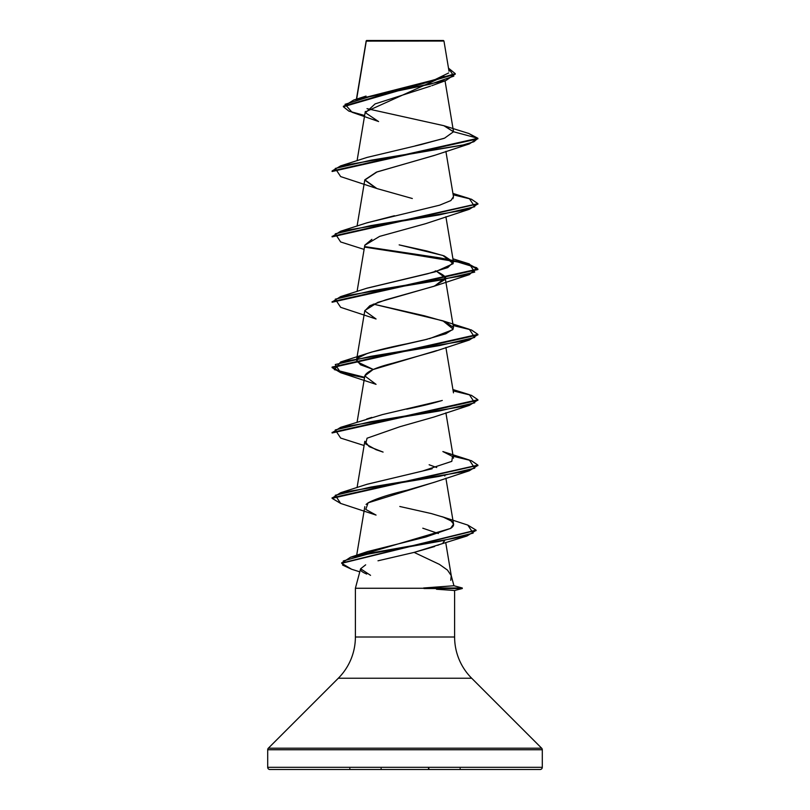 <?xml version="1.0" encoding="UTF-8"?>
<svg xmlns="http://www.w3.org/2000/svg" width="810" height="810" viewBox="0 0 810 810"><rect width="100%" height="100%" fill="white"/><g stroke="black" fill="none" stroke-linecap="round" stroke-linejoin="round"><path stroke-width="1.21" d="M356.643 99.124L366.272 41.118L443.961 41.047L443.414 40.5L366.586 40.5L443.414 40.5L443.961 41.047L366.231 40.854L357.099 96.339M450.745 580.324L451.231 575.626L453.944 585.751L462.287 587.989L423.64 587.989L453.944 585.751L451.231 575.626L447.474 570.088L439.415 564.378L414.123 552.4L377.997 560.793M542.295 767.313L267.705 767.313A2.187 2.187 0 0 0 269.892 769.5L540.108 769.5A2.187 2.187 0 0 0 542.295 767.313L542.295 749.746L267.705 749.746L267.705 767.313L542.295 767.313L267.705 767.313L267.705 749.746L542.295 749.746A2.187 2.187 0 0 0 541.657 748.207L268.343 748.207A2.187 2.187 0 0 0 267.705 749.746A2.187 2.187 0 0 1 268.343 748.207L541.657 748.207L471.693 678.243L338.307 678.243L268.343 748.207L338.307 678.243A58.32 58.32 0 0 0 355.387 637.004A58.32 58.32 0 0 1 338.307 678.243L471.693 678.243A58.32 58.32 0 0 1 454.612 637.004L454.612 590.581L452.466 590.338L454.612 590.581L454.612 637.004A58.32 58.32 0 0 0 471.693 678.243L541.657 748.207A2.187 2.187 0 0 1 542.295 749.746L542.295 767.313A2.187 2.187 0 0 1 540.108 769.5L269.892 769.5A2.187 2.187 0 0 1 267.705 767.313L542.295 767.313M365.675 564.823L360.612 568.772L355.387 588.262L424.015 588.262L355.387 588.262L355.387 637.004L454.612 637.004L355.387 637.004L355.387 588.262L360.612 568.772C359.812 570.23 361.857 571.992 366.738 574.057M423.64 587.989L462.287 587.989L453.924 585.741L430.11 587.594M436.479 589.245L452.466 590.338M444.082 76.343L365.391 111.891M434.494 155.358L376.356 172.165L364.814 179.81L376.883 188.548L412.32 198.511M371.891 239.345L364.814 245.177L357.068 291.478M436.691 271.411L445.186 277.86L434.646 286.031L377.814 302.373L364.814 310.544L356.511 360.156L357.888 358.02C358.131 357.747 360.744 353.038 406.458 343.875L427.376 339.198M436.681 350.588L373.025 369.573L364.814 375.911L357.068 422.212M357.068 487.579L364.814 441.278L369.238 446.675L383.089 452.081L376.053 449.712L365.695 443.961L367.051 438.21L399.927 426.708L433.937 417.039L469.344 405.385L370.737 421.726L335.269 429.897L340.656 438.068L364.105 445.51M434.443 482.213L368.115 502.828L366.069 504.448M422.79 528.201L438.372 533.527L422.79 528.201M444.528 540.989L443.11 542.406M439.212 544.664L437.734 545.312M434.636 546.517L414.123 552.4L466.945 536.017L373.096 552.622L343.339 560.925L342.6 565.076L351.56 569.228L359.792 571.83M451.231 575.626L451.373 576.295M358.911 555.528L450.583 528.424L453.57 524.07L451.099 520.921C454.602 523.412 454.43 525.913 450.583 528.424L425.888 536.99L367.649 551.549L358.911 555.528M443.374 517.165L431.295 513.56L443.374 517.165L451.099 520.921M366.707 484.38L432.155 468.747M366.667 419.033L371.78 417.403M406.721 409.182L407.946 408.918C421.777 406.093 433.228 403.258 442.28 400.444M429.391 338.712L452.719 329.731L453.489 327.473L445.105 321.631L424.399 315.789L373.299 304.094L442.878 320.821L453.154 329.113L445.854 333.771L424.713 339.835L372.063 351.955L367.122 353.504L357.888 358.02L356.744 361.625L373.299 369.461L360.531 364.804L356.511 360.156M366.647 288.299L427.589 273.78L447.778 267.583L453.489 262.106L444.153 255.899L426.738 250.968L399.158 244.883L442.888 255.464L453.225 263.635L435.314 271.796L367.122 288.137L340.656 296.602L439.273 280.26L474.731 272.089L469.334 263.918L364.956 246.625L439.617 257.823L467.603 263.412L477.9 269.011L332.1 301.695L332.1 302.241L477.9 269.558L467.653 263.969L439.769 258.39L365.239 247.212L454.238 260.931L476.847 267.786L469.354 274.651L370.737 290.992L335.269 299.163L340.666 307.334L376.063 318.988L364.783 310.898L369.816 305.734L385.803 299.832L433.947 286.294L444.953 279.531C447.221 277.719 443.991 274.823 435.264 270.834M366.626 222.942L394.44 215.733M452.952 198.693L453.489 196.739L445.895 151.359M415.125 145.901L443.799 138.449M453.519 131.827L443.85 125.692L367.011 108.651M358.719 99.154L434.808 79.724L448.669 72.941M366.242 40.966L373.248 40.976M430.505 86.154L375.121 103.893L365.502 112.762L378.584 121.571M377.713 121.227L352.046 112.256L345.04 104.318L370.585 96.39L445.935 80.524L455.25 73.933M343.379 106.748L343.379 106.201L455.271 73.659L455.271 74.206L343.379 106.748L348.847 111.112L364.642 115.486M469.344 143.917L370.727 160.258L335.269 168.429L340.666 176.6L376.063 188.254L364.783 180.083L377.065 171.912L433.947 155.56L469.344 143.917L477.9 138.277L332.1 170.961L332.1 171.507L477.9 138.824L468.838 133.498L477.9 138.277L453.519 131.746L444.265 125.823M455.271 73.659L448.497 68.151L453.833 76.13L430.687 84.098L353.697 100.045L343.399 106.474M366.069 41.735L366.069 41.168M454.167 590.611L462.287 588.536L424.015 588.536L462.287 588.536L462.287 587.989M269.892 769.5L540.108 769.5M370.555 575.343L360.612 568.772M409.485 553.483L414.123 552.4M340.656 503.435L376.053 515.079L365.766 509.409L368.115 502.828C376.154 498.595 389.245 494.373 407.359 490.141L433.937 482.406L469.334 470.752L370.727 487.093L335.269 495.264L340.656 503.435L332.1 498.342L477.87 465.385L469.334 470.752M444.761 475.996L445.044 475.409M436.701 467.512L429.138 464.768M340.656 372.701L376.053 384.345L364.804 375.951C366.424 371.729 375.708 367.497 392.647 363.265L433.937 351.661L469.344 340.018L370.737 356.359L335.269 364.53L340.656 372.701L364.49 377.825L340.706 372.711L332.1 367.608L477.9 334.925L477.9 334.378L332.1 367.062L340.726 372.175L364.581 377.288L334.307 369.633L340.656 361.969L439.273 345.627L474.731 337.456L469.334 329.285L442.878 320.821M364.794 245.288L379.617 236.388L425.564 223.702L469.344 209.284L370.727 225.625L335.269 233.796L340.666 241.967L364.105 249.409M453.165 194.815L471.43 199.23L477.9 203.644L332.1 236.328L332.1 236.874L477.87 203.917L469.344 209.284M477.87 334.651L469.344 340.018M477.87 400.018L469.344 405.385M351.58 569.238L341.688 563.304L476.047 530.388L466.945 536.017M332.1 170.961L340.656 165.868L462.449 145.172L473.931 141.73L477.9 138.277L453.519 131.746L444.579 138.156L421.068 144.575L367.122 157.403L340.656 165.868M453.165 325.549L471.43 329.964L477.9 334.378M453.165 390.916L471.43 395.331L477.9 399.745L332.1 432.429L332.1 432.975L477.9 400.292L477.9 399.745M453.165 456.283L471.43 460.698L477.9 465.112L332.1 497.796L332.1 498.342M467.775 525.072L476.077 530.115L341.709 563.031L350.487 557.25L440.427 541.171L473.141 533.122L467.795 525.082L441.956 516.648M453.468 196.638L450.886 200.556L439.627 205.183L367.122 222.77L340.645 231.235L439.263 214.893L474.731 206.722L469.334 198.551L452.932 193.428M441.815 400.596L382.472 414.578L340.656 427.336L439.273 410.994L474.731 402.823L469.344 394.652L452.932 389.529M442.878 451.555L452.507 456.455L451.808 461.346L422.253 471.136L367.112 484.248L340.666 492.703L439.273 476.361L474.731 468.19L469.344 460.019L442.878 451.555M399.816 506.493L431.295 513.56M332.13 498.069L340.666 492.703M332.12 432.702L340.656 427.336M332.13 301.968L340.656 296.602M332.13 236.601L340.645 231.235M460.151 768.498L460.151 769.5M349.849 768.498L349.849 769.5M428.875 768.498L428.875 769.5L428.46 768.498M381.125 768.498L381.125 769.5M366.171 40.945L356.43 99.184M445.034 80.828L453.489 131.412M365.31 111.476L357.068 160.744M364.814 179.81L357.068 226.111M445.895 216.726L453.489 262.106M445.186 277.86L453.489 327.473M445.895 347.46L453.489 392.84M445.895 412.827L453.489 458.207M445.895 478.194L453.57 524.07M364.814 506.645L356.683 555.255M445.743 542.68L451.312 575.951M449.024 71.28L443.961 41.047M431.781 85.698L445.935 80.524M366.049 96.086L353.697 100.045M468.858 133.498L444.386 125.864M433.947 286.294L469.354 274.651M477.9 203.644L477.9 204.191M477.9 269.011L477.9 269.558M332.1 367.062L332.1 367.608M477.9 465.112L477.9 465.659M476.077 530.115L476.077 530.661M341.688 562.758L341.688 563.304M452.932 258.795L469.334 263.918M367.122 353.504L340.656 361.969M367.649 551.549L350.487 557.25"/></g></svg>
